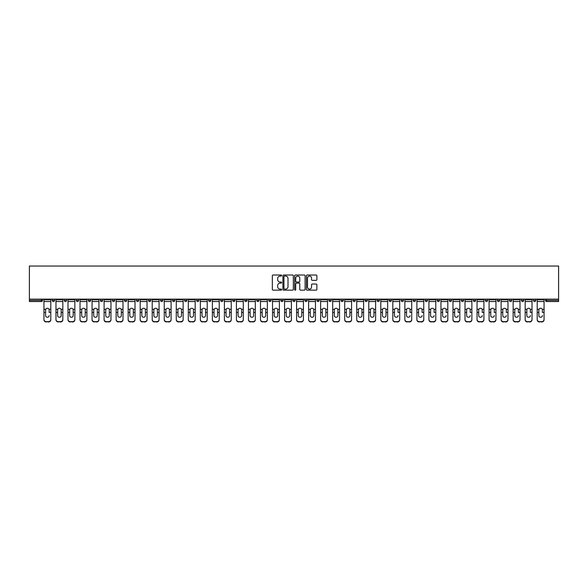 <?xml version="1.0" encoding="UTF-8"?>
<svg xmlns="http://www.w3.org/2000/svg" width="588" height="588" viewBox="0 0 588 588"><rect width="100%" height="100%" fill="white"/><g stroke="black" fill="none" stroke-linecap="round" stroke-linejoin="round"><path stroke-width="0.88" d="M281.659 275.544A0.529 0.529 0 0 0 281.13 275.015L273.089 275.015A0.757 0.757 0 0 0 272.332 275.772L272.332 289.399A0.757 0.757 0 0 0 273.089 290.156L281.13 290.156A0.529 0.529 0 0 0 281.659 289.627A0.529 0.529 0 0 0 281.13 289.098L280.094 289.098A2.425 2.425 0 0 1 277.668 286.672L277.668 285.54A2.425 2.425 0 0 1 280.094 283.115L281.13 283.115A0.529 0.529 0 0 0 281.659 282.585A0.529 0.529 0 0 0 281.13 282.056L280.094 282.056A2.425 2.425 0 0 1 277.668 279.631L277.668 278.499A2.425 2.425 0 0 1 280.094 276.073L281.13 276.073A0.529 0.529 0 0 0 281.659 275.544M316.124 280.351A0.757 0.757 0 0 0 316.881 279.594L316.881 275.772A0.757 0.757 0 0 0 316.124 275.015L307.193 275.015A0.757 0.757 0 0 0 306.436 275.772L306.436 289.399A0.757 0.757 0 0 0 307.193 290.156L316.124 290.156A0.757 0.757 0 0 0 316.881 289.399L316.881 284.783A0.757 0.757 0 0 0 316.124 284.026L312.301 284.026A0.757 0.757 0 0 0 311.544 284.783L311.544 287.069A2.029 2.029 0 0 1 309.516 289.098A2.029 2.029 0 0 1 307.495 287.069L307.495 278.102A2.029 2.029 0 0 1 309.516 276.073A2.029 2.029 0 0 1 311.544 278.102L311.544 279.594A0.757 0.757 0 0 0 312.301 280.351L316.124 280.351M558.6 299.13L29.4 299.13L29.4 266.041L558.6 266.041L558.6 301.519L546.649 301.519A1.154 1.154 0 0 1 545.488 300.365L545.488 299.13M293.339 275.772A0.757 0.757 0 0 0 292.581 275.015L283.651 275.015A0.757 0.757 0 0 0 282.894 275.772L282.894 289.399A0.757 0.757 0 0 0 283.651 290.156L292.581 290.156A0.757 0.757 0 0 0 293.339 289.399L293.339 275.772M295.419 275.015L304.349 275.015A0.757 0.757 0 0 1 305.106 275.772L305.106 289.399A0.757 0.757 0 0 1 304.349 290.156L300.527 290.156A0.757 0.757 0 0 1 299.77 289.399L299.77 283.872A0.757 0.757 0 0 0 299.013 283.115L296.477 283.115A0.757 0.757 0 0 0 295.72 283.872L295.72 289.627A0.529 0.529 0 0 1 295.191 290.156A0.529 0.529 0 0 1 294.661 289.627L294.661 275.772A0.757 0.757 0 0 1 295.419 275.015M42.512 299.13L42.512 300.365A1.154 1.154 0 0 1 41.351 301.519L29.4 301.519L29.4 300.365L41.351 300.365L41.351 299.13M29.4 299.13L29.4 300.365M52.229 299.13L52.229 300.365L52.229 299.13M41.351 301.519A1.154 1.154 0 0 0 42.512 300.365A1.154 1.154 0 0 1 41.351 301.519L41.351 300.365L42.512 300.365M53.383 301.519A1.154 1.154 0 0 1 52.229 300.365A1.154 1.154 0 0 0 53.383 301.519A1.154 1.154 0 0 0 54.544 300.365L54.544 299.13L54.544 300.365A1.154 1.154 0 0 1 53.383 301.519A1.154 1.154 0 0 1 52.229 300.365L54.544 300.365A1.154 1.154 0 0 1 53.383 301.519M64.261 299.13L64.261 300.365L64.261 299.13M66.569 299.13L66.569 300.365A1.154 1.154 0 0 1 65.415 301.519A1.154 1.154 0 0 1 64.261 300.365A1.154 1.154 0 0 0 65.415 301.519A1.154 1.154 0 0 0 66.569 300.365A1.154 1.154 0 0 1 65.415 301.519A1.154 1.154 0 0 1 64.261 300.365L66.569 300.365M76.286 299.13L76.286 300.365L76.286 299.13M78.601 299.13L78.601 300.365L78.601 299.13M88.318 300.365A1.154 1.154 0 0 0 89.479 301.519A1.154 1.154 0 0 0 90.633 300.365A1.154 1.154 0 0 1 89.479 301.519A1.154 1.154 0 0 0 90.633 300.365L90.633 299.13L90.633 300.365L88.318 300.365A1.154 1.154 0 0 0 89.479 301.519A1.154 1.154 0 0 1 88.318 300.365L88.318 299.13M100.35 299.13L100.35 300.365L100.35 299.13M102.665 299.13L102.665 300.365L102.665 299.13M114.697 299.13L114.697 300.365A1.154 1.154 0 0 1 113.535 301.519A1.154 1.154 0 0 1 112.382 300.365L112.382 299.13M125.567 301.519A1.154 1.154 0 0 0 126.729 300.365L126.729 299.13L126.729 300.365A1.154 1.154 0 0 1 125.567 301.519A1.154 1.154 0 0 1 124.413 300.365L124.413 299.13M136.445 299.13L136.445 300.365L136.445 299.13M138.753 299.13L138.753 300.365A1.154 1.154 0 0 1 137.599 301.519A1.154 1.154 0 0 1 136.445 300.365L138.753 300.365A1.154 1.154 0 0 1 137.599 301.519M150.785 299.13L150.785 300.365A1.154 1.154 0 0 1 149.631 301.519A1.154 1.154 0 0 1 148.477 300.365L148.477 299.13M161.663 301.519A1.154 1.154 0 0 0 162.817 300.365L162.817 299.13L162.817 300.365A1.154 1.154 0 0 1 161.663 301.519A1.154 1.154 0 0 1 160.502 300.365L160.502 299.13M174.849 299.13L174.849 300.365A1.154 1.154 0 0 1 173.695 301.519A1.154 1.154 0 0 1 172.534 300.365L172.534 299.13M184.566 299.13L184.566 300.365L184.566 299.13M186.881 299.13L186.881 300.365A1.154 1.154 0 0 1 185.72 301.519A1.154 1.154 0 0 1 184.566 300.365L186.881 300.365A1.154 1.154 0 0 1 185.72 301.519M198.913 299.13L198.913 300.365L196.598 300.365A1.154 1.154 0 0 0 197.752 301.519A1.154 1.154 0 0 1 196.598 300.365L196.598 299.13M209.784 301.519A1.154 1.154 0 0 0 210.945 300.365L210.945 299.13L210.945 300.365A1.154 1.154 0 0 1 209.784 301.519A1.154 1.154 0 0 1 208.63 300.365L208.63 299.13M222.97 299.13L222.97 300.365A1.154 1.154 0 0 1 221.816 301.519A1.154 1.154 0 0 1 220.662 300.365L220.662 299.13M232.686 299.13L232.686 300.365L232.686 299.13M235.002 299.13L235.002 300.365A1.154 1.154 0 0 1 233.848 301.519A1.154 1.154 0 0 1 232.686 300.365L235.002 300.365A1.154 1.154 0 0 1 233.848 301.519M247.034 299.13L247.034 300.365A1.154 1.154 0 0 1 245.88 301.519A1.154 1.154 0 0 1 244.718 300.365L244.718 299.13M256.75 300.365L259.065 300.365A1.154 1.154 0 0 1 257.904 301.519A1.154 1.154 0 0 0 259.065 300.365L259.065 299.13L259.065 300.365A1.154 1.154 0 0 1 257.904 301.519A1.154 1.154 0 0 1 256.75 300.365L256.75 299.13M271.097 299.13L271.097 300.365A1.154 1.154 0 0 1 269.936 301.519A1.154 1.154 0 0 1 268.782 300.365L268.782 299.13M280.814 299.13L280.814 300.365L280.814 299.13M283.129 299.13L283.129 300.365L283.129 299.13M292.846 299.13L292.846 300.365L292.846 299.13M295.154 299.13L295.154 300.365A1.154 1.154 0 0 1 294 301.519A1.154 1.154 0 0 1 292.846 300.365L295.154 300.365A1.154 1.154 0 0 1 294 301.519M304.871 299.13L304.871 300.365L304.871 299.13M307.186 299.13L307.186 300.365L307.186 299.13M316.903 299.13L316.903 300.365L316.903 299.13M319.218 299.13L319.218 300.365A1.154 1.154 0 0 1 318.064 301.519A1.154 1.154 0 0 1 316.903 300.365A1.154 1.154 0 0 0 318.064 301.519A1.154 1.154 0 0 0 319.218 300.365A1.154 1.154 0 0 1 318.064 301.519A1.154 1.154 0 0 1 316.903 300.365L319.218 300.365M331.25 299.13L331.25 300.365A1.154 1.154 0 0 1 330.096 301.519A1.154 1.154 0 0 1 328.935 300.365L328.935 299.13M343.282 299.13L343.282 300.365L340.966 300.365A1.154 1.154 0 0 0 342.12 301.519A1.154 1.154 0 0 1 340.966 300.365L340.966 299.13M355.314 299.13L355.314 300.365A1.154 1.154 0 0 1 354.152 301.519A1.154 1.154 0 0 1 352.998 300.365L352.998 299.13M365.03 299.13L365.03 300.365L365.03 299.13M367.338 299.13L367.338 300.365A1.154 1.154 0 0 1 366.184 301.519A1.154 1.154 0 0 1 365.03 300.365A1.154 1.154 0 0 0 366.184 301.519A1.154 1.154 0 0 1 365.03 300.365L367.338 300.365A1.154 1.154 0 0 1 366.184 301.519M379.37 299.13L379.37 300.365A1.154 1.154 0 0 1 378.216 301.519A1.154 1.154 0 0 1 377.055 300.365L377.055 299.13M391.402 299.13L391.402 300.365L389.087 300.365A1.154 1.154 0 0 0 390.248 301.519A1.154 1.154 0 0 1 389.087 300.365L389.087 299.13M403.434 299.13L403.434 300.365A1.154 1.154 0 0 1 402.28 301.519A1.154 1.154 0 0 1 401.119 300.365L401.119 299.13M415.466 299.13L415.466 300.365L413.151 300.365A1.154 1.154 0 0 0 414.305 301.519A1.154 1.154 0 0 1 413.151 300.365L413.151 299.13M427.498 299.13L427.498 300.365A1.154 1.154 0 0 1 426.337 301.519A1.154 1.154 0 0 1 425.183 300.365L425.183 299.13M439.523 299.13L439.523 300.365L437.215 300.365A1.154 1.154 0 0 0 438.369 301.519A1.154 1.154 0 0 1 437.215 300.365L437.215 299.13M451.555 299.13L451.555 300.365A1.154 1.154 0 0 1 450.401 301.519A1.154 1.154 0 0 1 449.247 300.365L449.247 299.13M463.587 299.13L463.587 300.365L461.271 300.365A1.154 1.154 0 0 0 462.433 301.519A1.154 1.154 0 0 1 461.271 300.365L461.271 299.13M475.618 299.13L475.618 300.365L473.303 300.365A1.154 1.154 0 0 0 474.465 301.519A1.154 1.154 0 0 1 473.303 300.365L473.303 299.13M487.65 299.13L487.65 300.365L485.335 300.365A1.154 1.154 0 0 0 486.489 301.519A1.154 1.154 0 0 1 485.335 300.365L485.335 299.13M499.682 299.13L499.682 300.365A1.154 1.154 0 0 1 498.521 301.519A1.154 1.154 0 0 1 497.367 300.365L497.367 299.13M511.714 299.13L511.714 300.365A1.154 1.154 0 0 1 510.553 301.519A1.154 1.154 0 0 1 509.399 300.365L509.399 299.13M523.739 299.13L523.739 300.365A1.154 1.154 0 0 1 522.585 301.519A1.154 1.154 0 0 1 521.431 300.365L521.431 299.13M535.771 299.13L535.771 300.365L533.456 300.365A1.154 1.154 0 0 0 534.617 301.519A1.154 1.154 0 0 1 533.456 300.365L533.456 299.13M77.447 301.519A1.154 1.154 0 0 1 76.286 300.365A1.154 1.154 0 0 0 77.447 301.519A1.154 1.154 0 0 0 78.601 300.365A1.154 1.154 0 0 1 77.447 301.519A1.154 1.154 0 0 1 76.286 300.365L78.601 300.365A1.154 1.154 0 0 1 77.447 301.519M101.511 301.519A1.154 1.154 0 0 1 100.35 300.365A1.154 1.154 0 0 0 101.511 301.519A1.154 1.154 0 0 0 102.665 300.365A1.154 1.154 0 0 1 101.511 301.519A1.154 1.154 0 0 1 100.35 300.365L102.665 300.365A1.154 1.154 0 0 1 101.511 301.519M197.752 301.519A1.154 1.154 0 0 0 198.913 300.365A1.154 1.154 0 0 1 197.752 301.519A1.154 1.154 0 0 1 196.598 300.365M281.968 301.519A1.154 1.154 0 0 1 280.814 300.365L283.129 300.365A1.154 1.154 0 0 1 281.968 301.519A1.154 1.154 0 0 0 283.129 300.365A1.154 1.154 0 0 1 281.968 301.519M306.032 301.519A1.154 1.154 0 0 1 304.871 300.365A1.154 1.154 0 0 0 306.032 301.519A1.154 1.154 0 0 0 307.186 300.365A1.154 1.154 0 0 1 306.032 301.519A1.154 1.154 0 0 1 304.871 300.365L307.186 300.365M342.12 301.519A1.154 1.154 0 0 0 343.282 300.365A1.154 1.154 0 0 1 342.12 301.519A1.154 1.154 0 0 1 340.966 300.365M390.248 301.519A1.154 1.154 0 0 0 391.402 300.365A1.154 1.154 0 0 1 390.248 301.519A1.154 1.154 0 0 1 389.087 300.365M415.466 300.365A1.154 1.154 0 0 1 414.305 301.519A1.154 1.154 0 0 0 415.466 300.365A1.154 1.154 0 0 1 414.305 301.519A1.154 1.154 0 0 1 413.151 300.365M438.369 301.519A1.154 1.154 0 0 0 439.523 300.365A1.154 1.154 0 0 1 438.369 301.519A1.154 1.154 0 0 1 437.215 300.365M450.401 301.519A1.154 1.154 0 0 0 451.555 300.365A1.154 1.154 0 0 1 450.401 301.519M462.433 301.519A1.154 1.154 0 0 0 463.587 300.365A1.154 1.154 0 0 1 462.433 301.519A1.154 1.154 0 0 1 461.271 300.365M474.465 301.519A1.154 1.154 0 0 0 475.618 300.365A1.154 1.154 0 0 1 474.465 301.519A1.154 1.154 0 0 1 473.303 300.365M486.489 301.519A1.154 1.154 0 0 0 487.65 300.365A1.154 1.154 0 0 1 486.489 301.519A1.154 1.154 0 0 1 485.335 300.365M522.585 301.519A1.154 1.154 0 0 0 523.739 300.365A1.154 1.154 0 0 1 522.585 301.519M535.771 300.365A1.154 1.154 0 0 1 534.617 301.519A1.154 1.154 0 0 0 535.771 300.365A1.154 1.154 0 0 1 534.617 301.519A1.154 1.154 0 0 1 533.456 300.365M284.482 276.073A0.529 0.529 0 0 0 283.953 276.603L283.953 288.568A0.529 0.529 0 0 0 284.482 289.098L285.577 289.098A2.425 2.425 0 0 0 288.002 286.672L288.002 278.499A2.425 2.425 0 0 0 285.577 276.073L284.482 276.073M299.77 278.139A2.029 2.029 0 0 0 297.749 276.117A2.029 2.029 0 0 0 295.72 278.139L295.72 281.299A0.757 0.757 0 0 0 296.477 282.056L299.013 282.056A0.757 0.757 0 0 0 299.77 281.299L299.77 278.139M49.142 309.986L49.142 312.449L50.803 312.449L50.803 299.13M43.938 312.779L43.938 319.769L43.938 309.303L45.739 309.303L45.592 309.986L45.739 309.303A1.771 1.698 0 0 1 49.002 309.303L50.803 309.303M47.371 317.255A1.771 1.676 180 0 0 49.142 315.58A1.771 1.676 180 0 1 47.371 317.255A1.771 1.676 180 0 1 45.592 315.58L45.592 309.986M50.803 319.446L50.803 319.769A2.315 2.19 180 0 1 48.488 321.959L48.488 321.629A2.315 2.19 0 0 0 50.803 319.446L50.803 312.449M43.938 319.446A2.315 2.19 0 0 0 46.254 321.629L48.488 321.959M46.254 321.959A2.315 2.19 180 0 1 43.938 319.769M46.254 321.629L48.488 321.629M43.938 309.303L43.938 299.13M61.174 309.986L61.174 312.449L62.835 312.449L62.835 299.13M55.97 312.779L55.97 319.769L55.97 309.303L57.771 309.303L57.624 309.986L57.771 309.303A1.771 1.698 0 0 1 61.034 309.303L62.835 309.303M62.835 312.779L62.835 319.769A2.315 2.19 180 0 1 60.52 321.959L60.52 321.629A2.315 2.19 0 0 0 62.835 319.446L62.835 312.449M61.174 315.58A1.771 1.676 180 0 1 59.403 317.255A1.771 1.676 180 0 1 57.624 315.58A1.771 1.676 180 0 0 59.403 317.255A1.771 1.676 180 0 0 61.174 315.58L61.174 312.449M73.206 309.986L73.206 312.449L74.86 312.449L74.86 299.13M68.002 312.779L68.002 319.769L68.002 309.303L69.796 309.303L69.656 309.986L69.796 309.303A1.771 1.698 0 0 1 73.066 309.303L74.86 309.303M74.86 312.779L74.86 319.769A2.315 2.19 180 0 1 72.552 321.959L72.552 321.629A2.315 2.19 0 0 0 74.86 319.446L74.86 312.449M73.206 315.58A1.771 1.676 180 0 1 71.427 317.255A1.771 1.676 180 0 1 69.656 315.58A1.771 1.676 180 0 0 71.427 317.255A1.771 1.676 180 0 0 73.206 315.58L73.206 312.449M85.238 309.986L85.238 312.449L86.892 312.449L86.892 299.13M80.027 312.779L80.027 319.769L80.027 309.303L81.828 309.303L81.688 309.986L81.828 309.303A1.771 1.698 0 0 1 85.091 309.303L86.892 309.303M86.892 312.779L86.892 319.769A2.315 2.19 180 0 1 84.576 321.959L84.576 321.629A2.315 2.19 0 0 0 86.892 319.446L86.892 312.449M85.238 315.58A1.771 1.676 180 0 1 83.459 317.255A1.771 1.676 180 0 1 81.688 315.58A1.771 1.676 180 0 0 83.459 317.255A1.771 1.676 180 0 0 85.238 315.58L85.238 312.449M97.263 309.986L97.263 312.449L98.924 312.449L98.924 299.13M92.059 312.779L92.059 319.769L92.059 309.303L93.859 309.303L93.72 309.986L93.859 309.303A1.771 1.698 0 0 1 97.123 309.303L98.924 309.303M98.924 312.779L98.924 319.769A2.315 2.19 180 0 1 96.608 321.959L96.608 321.629A2.315 2.19 0 0 0 98.924 319.446L98.924 312.449M97.263 315.58A1.771 1.676 180 0 1 95.491 317.255A1.771 1.676 180 0 1 93.72 315.58A1.771 1.676 180 0 0 95.491 317.255A1.771 1.676 180 0 0 97.263 315.58L97.263 312.449M109.294 309.986L109.294 312.449L110.956 312.449L110.956 299.13M104.091 312.779L104.091 319.769L104.091 309.303L105.891 309.303L105.752 309.986L105.891 309.303A1.771 1.698 0 0 1 109.155 309.303L110.956 309.303M110.956 312.779L110.956 319.769A2.315 2.19 180 0 1 108.64 321.959L108.64 321.629A2.315 2.19 0 0 0 110.956 319.446L110.956 312.449M109.294 315.58A1.771 1.676 180 0 1 107.523 317.255A1.771 1.676 180 0 1 105.752 315.58A1.771 1.676 180 0 0 107.523 317.255A1.771 1.676 180 0 0 109.294 315.58L109.294 312.449M57.624 315.58L57.624 309.986M55.97 319.446A2.315 2.19 0 0 0 58.278 321.629L60.52 321.959M58.278 321.959A2.315 2.19 180 0 1 55.97 319.769M58.278 321.629L60.52 321.629M55.97 309.303L55.97 299.13M69.656 315.58L69.656 309.986M68.002 319.446A2.315 2.19 0 0 0 70.31 321.629L72.552 321.959M70.31 321.959A2.315 2.19 180 0 1 68.002 319.769M70.31 321.629L72.552 321.629M68.002 309.303L68.002 299.13M81.688 315.58L81.688 309.986M80.027 319.446A2.315 2.19 0 0 0 82.342 321.629L84.576 321.959M82.342 321.959A2.315 2.19 180 0 1 80.027 319.769M82.342 321.629L84.576 321.629M80.027 309.303L80.027 299.13M93.72 315.58L93.72 309.986M92.059 319.446A2.315 2.19 0 0 0 94.374 321.629L96.608 321.959M94.374 321.959A2.315 2.19 180 0 1 92.059 319.769M94.374 321.629L96.608 321.629M92.059 309.303L92.059 299.13M105.752 315.58L105.752 309.986M104.091 319.446A2.315 2.19 0 0 0 106.406 321.629L108.64 321.959M106.406 321.959A2.315 2.19 180 0 1 104.091 319.769M106.406 321.629L108.64 321.629M104.091 309.303L104.091 299.13M121.326 309.986L121.326 312.449L122.988 312.449L122.988 299.13M116.123 312.779L116.123 319.769L116.123 309.303L117.923 309.303L117.776 309.986L117.923 309.303A1.771 1.698 0 0 1 121.187 309.303L122.988 309.303M122.988 312.779L122.988 319.769A2.315 2.19 180 0 1 120.672 321.959L120.672 321.629A2.315 2.19 0 0 0 122.988 319.446L122.988 312.449M121.326 315.58A1.771 1.676 180 0 1 119.555 317.255A1.771 1.676 180 0 1 117.776 315.58A1.771 1.676 180 0 0 119.555 317.255A1.771 1.676 180 0 0 121.326 315.58L121.326 312.449M117.776 315.58L117.776 309.986M116.123 319.446A2.315 2.19 0 0 0 118.438 321.629L120.672 321.959M118.438 321.959A2.315 2.19 180 0 1 116.123 319.769M118.438 321.629L120.672 321.629M116.123 309.303L116.123 299.13M133.358 309.986L133.358 312.449L135.019 312.449L135.019 299.13M128.155 312.779L128.155 319.769L128.155 309.303L129.955 309.303L129.808 309.986L129.955 309.303A1.771 1.698 0 0 1 133.219 309.303L135.019 309.303M135.019 312.779L135.019 319.769A2.315 2.19 180 0 1 132.704 321.959L132.704 321.629A2.315 2.19 0 0 0 135.019 319.446L135.019 312.449M133.358 315.58A1.771 1.676 180 0 1 131.587 317.255A1.771 1.676 180 0 1 129.808 315.58A1.771 1.676 180 0 0 131.587 317.255A1.771 1.676 180 0 0 133.358 315.58L133.358 312.449M129.808 315.58L129.808 309.986M128.155 319.446A2.315 2.19 0 0 0 130.47 321.629L132.704 321.959M130.47 321.959A2.315 2.19 180 0 1 128.155 319.769M130.47 321.629L132.704 321.629M128.155 309.303L128.155 299.13M145.39 309.986L145.39 312.449L147.044 312.449L147.044 299.13M140.187 312.779L140.187 319.769L140.187 309.303L141.98 309.303L141.84 309.986L141.98 309.303A1.771 1.698 0 0 1 145.251 309.303L147.044 309.303M147.044 312.779L147.044 319.769A2.315 2.19 180 0 1 144.736 321.959L144.736 321.629A2.315 2.19 0 0 0 147.044 319.446L147.044 312.449M145.39 315.58A1.771 1.676 180 0 1 143.612 317.255A1.771 1.676 180 0 1 141.84 315.58A1.771 1.676 180 0 0 143.612 317.255A1.771 1.676 180 0 0 145.39 315.58L145.39 312.449M141.84 315.58L141.84 309.986M140.187 319.446A2.315 2.19 0 0 0 142.494 321.629L144.736 321.959M142.494 321.959A2.315 2.19 180 0 1 140.187 319.769M142.494 321.629L144.736 321.629M140.187 309.303L140.187 299.13M157.422 309.986L157.422 312.449L159.076 312.449L159.076 299.13M152.211 312.779L152.211 319.769L152.211 309.303L154.012 309.303L153.872 309.986L154.012 309.303A1.771 1.698 0 0 1 157.275 309.303L159.076 309.303M159.076 312.779L159.076 319.769A2.315 2.19 180 0 1 156.761 321.959L156.761 321.629A2.315 2.19 0 0 0 159.076 319.446L159.076 312.449M157.422 315.58A1.771 1.676 180 0 1 155.644 317.255A1.771 1.676 180 0 1 153.872 315.58A1.771 1.676 180 0 0 155.644 317.255A1.771 1.676 180 0 0 157.422 315.58L157.422 312.449M153.872 315.58L153.872 309.986M152.211 319.446A2.315 2.19 0 0 0 154.526 321.629L156.761 321.959M154.526 321.959A2.315 2.19 180 0 1 152.211 319.769M154.526 321.629L156.761 321.629M152.211 309.303L152.211 299.13M169.454 309.986L169.454 312.449L171.108 312.449L171.108 299.13M164.243 312.779L164.243 319.769L164.243 309.303L166.044 309.303L165.904 309.986L166.044 309.303A1.771 1.698 0 0 1 169.307 309.303L171.108 309.303M171.108 312.779L171.108 319.769A2.315 2.19 180 0 1 168.793 321.959L168.793 321.629A2.315 2.19 0 0 0 171.108 319.446L171.108 312.449M169.454 315.58A1.771 1.676 180 0 1 167.676 317.255A1.771 1.676 180 0 1 165.904 315.58A1.771 1.676 180 0 0 167.676 317.255A1.771 1.676 180 0 0 169.454 315.58L169.454 312.449M165.904 315.58L165.904 309.986M164.243 319.446A2.315 2.19 0 0 0 166.558 321.629L168.793 321.959M166.558 321.959A2.315 2.19 180 0 1 164.243 319.769M166.558 321.629L168.793 321.629M164.243 309.303L164.243 299.13M181.479 309.986L181.479 312.449L183.14 312.449L183.14 299.13M176.275 312.779L176.275 319.769L176.275 309.303L178.076 309.303L177.936 309.986L178.076 309.303A1.771 1.698 0 0 1 181.339 309.303L183.14 309.303M183.14 312.779L183.14 319.769A2.315 2.19 180 0 1 180.825 321.959L180.825 321.629A2.315 2.19 0 0 0 183.14 319.446L183.14 312.449M181.479 315.58A1.771 1.676 180 0 1 179.708 317.255A1.771 1.676 180 0 1 177.936 315.58A1.771 1.676 180 0 0 179.708 317.255A1.771 1.676 180 0 0 181.479 315.58L181.479 312.449M177.936 315.58L177.936 309.986M176.275 319.446A2.315 2.19 0 0 0 178.59 321.629L180.825 321.959M178.59 321.959A2.315 2.19 180 0 1 176.275 319.769M178.59 321.629L180.825 321.629M176.275 309.303L176.275 299.13M193.511 309.986L193.511 312.449L195.172 312.449L195.172 299.13M188.307 312.779L188.307 319.769L188.307 309.303L190.108 309.303L189.968 309.986L190.108 309.303A1.771 1.698 0 0 1 193.371 309.303L195.172 309.303M195.172 312.779L195.172 319.769A2.315 2.19 180 0 1 192.857 321.959L192.857 321.629A2.315 2.19 0 0 0 195.172 319.446L195.172 312.449M193.511 315.58A1.771 1.676 180 0 1 191.739 317.255A1.771 1.676 180 0 1 189.968 315.58A1.771 1.676 180 0 0 191.739 317.255A1.771 1.676 180 0 0 193.511 315.58L193.511 312.449M189.968 315.58L189.968 309.986M188.307 319.446A2.315 2.19 0 0 0 190.622 321.629L192.857 321.959M190.622 321.959A2.315 2.19 180 0 1 188.307 319.769M190.622 321.629L192.857 321.629M188.307 309.303L188.307 299.13M205.543 309.986L205.543 312.449L207.204 312.449L207.204 299.13M200.339 312.779L200.339 319.769L200.339 309.303L202.14 309.303L201.993 309.986L202.14 309.303A1.771 1.698 0 0 1 205.403 309.303L207.204 309.303M207.204 312.779L207.204 319.769A2.315 2.19 180 0 1 204.889 321.959L204.889 321.629A2.315 2.19 0 0 0 207.204 319.446L207.204 312.449M205.543 315.58A1.771 1.676 180 0 1 203.771 317.255A1.771 1.676 180 0 1 201.993 315.58A1.771 1.676 180 0 0 203.771 317.255A1.771 1.676 180 0 0 205.543 315.58L205.543 312.449M201.993 315.58L201.993 309.986M200.339 319.446A2.315 2.19 0 0 0 202.654 321.629L204.889 321.959M202.654 321.959A2.315 2.19 180 0 1 200.339 319.769M202.654 321.629L204.889 321.629M200.339 309.303L200.339 299.13M217.575 309.986L217.575 312.449L219.228 312.449L219.228 299.13M212.371 312.779L212.371 319.769L212.371 309.303L214.164 309.303L214.025 309.986L214.164 309.303A1.771 1.698 0 0 1 217.435 309.303L219.228 309.303M219.228 312.779L219.228 319.769A2.315 2.19 180 0 1 216.921 321.959L216.921 321.629A2.315 2.19 0 0 0 219.228 319.446L219.228 312.449M217.575 315.58A1.771 1.676 180 0 1 215.803 317.255A1.771 1.676 180 0 1 214.025 315.58A1.771 1.676 180 0 0 215.803 317.255A1.771 1.676 180 0 0 217.575 315.58L217.575 312.449M214.025 315.58L214.025 309.986M212.371 319.446A2.315 2.19 0 0 0 214.679 321.629L216.921 321.959M214.679 321.959A2.315 2.19 180 0 1 212.371 319.769M214.679 321.629L216.921 321.629M212.371 309.303L212.371 299.13M229.607 309.986L229.607 312.449L231.26 312.449L231.26 299.13M224.395 312.779L224.395 319.769L224.395 309.303L226.196 309.303L226.057 309.986L226.196 309.303A1.771 1.698 0 0 1 229.46 309.303L231.26 309.303M231.26 312.779L231.26 319.769A2.315 2.19 180 0 1 228.952 321.959L228.952 321.629A2.315 2.19 0 0 0 231.26 319.446L231.26 312.449M229.607 315.58A1.771 1.676 180 0 1 227.828 317.255A1.771 1.676 180 0 1 226.057 315.58A1.771 1.676 180 0 0 227.828 317.255A1.771 1.676 180 0 0 229.607 315.58L229.607 312.449M226.057 315.58L226.057 309.986M224.395 319.446A2.315 2.19 0 0 0 226.711 321.629L228.952 321.959M226.711 321.959A2.315 2.19 180 0 1 224.395 319.769M226.711 321.629L228.952 321.629M224.395 309.303L224.395 299.13M241.639 309.986L241.639 312.449L243.292 312.449L243.292 299.13M236.427 312.779L236.427 319.769L236.427 309.303L238.228 309.303L238.089 309.986L238.228 309.303A1.771 1.698 0 0 1 241.492 309.303L243.292 309.303M243.292 312.779L243.292 319.769A2.315 2.19 180 0 1 240.977 321.959L240.977 321.629A2.315 2.19 0 0 0 243.292 319.446L243.292 312.449M241.639 315.58A1.771 1.676 180 0 1 239.86 317.255A1.771 1.676 180 0 1 238.089 315.58A1.771 1.676 180 0 0 239.86 317.255A1.771 1.676 180 0 0 241.639 315.58L241.639 312.449M238.089 315.58L238.089 309.986M236.427 319.446A2.315 2.19 0 0 0 238.743 321.629L240.977 321.959M238.743 321.959A2.315 2.19 180 0 1 236.427 319.769M238.743 321.629L240.977 321.629M236.427 309.303L236.427 299.13M253.663 309.986L253.663 312.449L255.324 312.449L255.324 299.13M248.459 312.779L248.459 319.769L248.459 309.303L250.26 309.303L250.12 309.986L250.26 309.303A1.771 1.698 0 0 1 253.524 309.303L255.324 309.303M255.324 312.779L255.324 319.769A2.315 2.19 180 0 1 253.009 321.959L253.009 321.629A2.315 2.19 0 0 0 255.324 319.446L255.324 312.449M253.663 315.58A1.771 1.676 180 0 1 251.892 317.255A1.771 1.676 180 0 1 250.12 315.58A1.771 1.676 180 0 0 251.892 317.255A1.771 1.676 180 0 0 253.663 315.58L253.663 312.449M250.12 315.58L250.12 309.986M248.459 319.446A2.315 2.19 0 0 0 250.775 321.629L253.009 321.959M250.775 321.959A2.315 2.19 180 0 1 248.459 319.769M250.775 321.629L253.009 321.629M248.459 309.303L248.459 299.13M265.695 309.986L265.695 312.449L267.356 312.449L267.356 299.13M260.491 312.779L260.491 319.769L260.491 309.303L262.292 309.303L262.152 309.986L262.292 309.303A1.771 1.698 0 0 1 265.555 309.303L267.356 309.303M267.356 312.779L267.356 319.769A2.315 2.19 180 0 1 265.041 321.959L265.041 321.629A2.315 2.19 0 0 0 267.356 319.446L267.356 312.449M265.695 315.58A1.771 1.676 180 0 1 263.924 317.255A1.771 1.676 180 0 1 262.152 315.58A1.771 1.676 180 0 0 263.924 317.255A1.771 1.676 180 0 0 265.695 315.58L265.695 312.449M277.727 309.986L277.727 312.449L279.388 312.449L279.388 299.13M272.523 312.779L272.523 319.769L272.523 309.303L274.324 309.303L274.177 309.986L274.324 309.303A1.771 1.698 0 0 1 277.587 309.303L279.388 309.303M279.388 312.779L279.388 319.769A2.315 2.19 180 0 1 277.073 321.959L277.073 321.629A2.315 2.19 0 0 0 279.388 319.446L279.388 312.449M277.727 315.58A1.771 1.676 180 0 1 275.956 317.255A1.771 1.676 180 0 1 274.177 315.58A1.771 1.676 180 0 0 275.956 317.255A1.771 1.676 180 0 0 277.727 315.58L277.727 312.449M289.759 309.986L289.759 312.449L291.413 312.449L291.413 299.13M284.555 312.779L284.555 319.769L284.555 309.303L286.349 309.303L286.209 309.986L286.349 309.303A1.771 1.698 0 0 1 289.619 309.303L291.413 309.303M291.413 312.779L291.413 319.769A2.315 2.19 180 0 1 289.105 321.959L289.105 321.629A2.315 2.19 0 0 0 291.413 319.446L291.413 312.449M289.759 315.58A1.771 1.676 180 0 1 287.988 317.255A1.771 1.676 180 0 1 286.209 315.58A1.771 1.676 180 0 0 287.988 317.255A1.771 1.676 180 0 0 289.759 315.58L289.759 312.449M301.791 309.986L301.791 312.449L303.445 312.449L303.445 299.13M296.587 312.779L296.587 319.769L296.587 309.303L298.381 309.303L298.241 309.986L298.381 309.303A1.771 1.698 0 0 1 301.651 309.303L303.445 309.303M303.445 312.779L303.445 319.769A2.315 2.19 180 0 1 301.137 321.959L301.137 321.629A2.315 2.19 0 0 0 303.445 319.446L303.445 312.449M301.791 315.58A1.771 1.676 180 0 1 300.012 317.255A1.771 1.676 180 0 1 298.241 315.58A1.771 1.676 180 0 0 300.012 317.255A1.771 1.676 180 0 0 301.791 315.58L301.791 312.449M313.823 309.986L313.823 312.449L315.477 312.449L315.477 299.13M308.612 312.779L308.612 319.769L308.612 309.303L310.413 309.303L310.273 309.986L310.413 309.303A1.771 1.698 0 0 1 313.676 309.303L315.477 309.303M315.477 312.779L315.477 319.769A2.315 2.19 180 0 1 313.161 321.959L313.161 321.629A2.315 2.19 0 0 0 315.477 319.446L315.477 312.449M313.823 315.58A1.771 1.676 180 0 1 312.044 317.255A1.771 1.676 180 0 1 310.273 315.58A1.771 1.676 180 0 0 312.044 317.255A1.771 1.676 180 0 0 313.823 315.58L313.823 312.449M325.848 309.986L325.848 312.449L327.509 312.449L327.509 299.13M320.644 312.779L320.644 319.769L320.644 309.303L322.445 309.303L322.305 309.986L322.445 309.303A1.771 1.698 0 0 1 325.708 309.303L327.509 309.303M327.509 312.779L327.509 319.769A2.315 2.19 180 0 1 325.193 321.959L325.193 321.629A2.315 2.19 0 0 0 327.509 319.446L327.509 312.449M325.848 315.58A1.771 1.676 180 0 1 324.076 317.255A1.771 1.676 180 0 1 322.305 315.58A1.771 1.676 180 0 0 324.076 317.255A1.771 1.676 180 0 0 325.848 315.58L325.848 312.449M337.88 309.986L337.88 312.449L339.541 312.449L339.541 299.13M332.676 312.779L332.676 319.769L332.676 309.303L334.476 309.303L334.337 309.986L334.476 309.303A1.771 1.698 0 0 1 337.74 309.303L339.541 309.303M339.541 312.779L339.541 319.769A2.315 2.19 180 0 1 337.225 321.959L337.225 321.629A2.315 2.19 0 0 0 339.541 319.446L339.541 312.449M337.88 315.58A1.771 1.676 180 0 1 336.108 317.255A1.771 1.676 180 0 1 334.337 315.58A1.771 1.676 180 0 0 336.108 317.255A1.771 1.676 180 0 0 337.88 315.58L337.88 312.449M349.911 309.986L349.911 312.449L351.573 312.449L351.573 299.13M344.708 312.779L344.708 319.769L344.708 309.303L346.508 309.303L346.361 309.986L346.508 309.303A1.771 1.698 0 0 1 349.772 309.303L351.573 309.303M351.573 312.779L351.573 319.769A2.315 2.19 180 0 1 349.257 321.959L349.257 321.629A2.315 2.19 0 0 0 351.573 319.446L351.573 312.449M349.911 315.58A1.771 1.676 180 0 1 348.14 317.255A1.771 1.676 180 0 1 346.361 315.58A1.771 1.676 180 0 0 348.14 317.255A1.771 1.676 180 0 0 349.911 315.58L349.911 312.449M361.943 309.986L361.943 312.449L363.604 312.449L363.604 299.13M356.74 312.779L356.74 319.769L356.74 309.303L358.54 309.303L358.393 309.986L358.54 309.303A1.771 1.698 0 0 1 361.804 309.303L363.604 309.303M363.604 312.779L363.604 319.769A2.315 2.19 180 0 1 361.289 321.959L361.289 321.629A2.315 2.19 0 0 0 363.604 319.446L363.604 312.449M361.943 315.58A1.771 1.676 180 0 1 360.172 317.255A1.771 1.676 180 0 1 358.393 315.58A1.771 1.676 180 0 0 360.172 317.255A1.771 1.676 180 0 0 361.943 315.58L361.943 312.449M373.975 309.986L373.975 312.449L375.629 312.449L375.629 299.13M368.772 312.779L368.772 319.769L368.772 309.303L370.565 309.303L370.425 309.986L370.565 309.303A1.771 1.698 0 0 1 373.836 309.303L375.629 309.303M375.629 312.779L375.629 319.769A2.315 2.19 180 0 1 373.321 321.959L373.321 321.629A2.315 2.19 0 0 0 375.629 319.446L375.629 312.449M373.975 315.58A1.771 1.676 180 0 1 372.197 317.255A1.771 1.676 180 0 1 370.425 315.58A1.771 1.676 180 0 0 372.197 317.255A1.771 1.676 180 0 0 373.975 315.58L373.975 312.449M386.007 309.986L386.007 312.449L387.661 312.449L387.661 299.13M380.796 312.779L380.796 319.769L380.796 309.303L382.597 309.303L382.457 309.986L382.597 309.303A1.771 1.698 0 0 1 385.86 309.303L387.661 309.303M387.661 312.779L387.661 319.769A2.315 2.19 180 0 1 385.346 321.959L385.346 321.629A2.315 2.19 0 0 0 387.661 319.446L387.661 312.449M386.007 315.58A1.771 1.676 180 0 1 384.229 317.255A1.771 1.676 180 0 1 382.457 315.58A1.771 1.676 180 0 0 384.229 317.255A1.771 1.676 180 0 0 386.007 315.58L386.007 312.449M398.032 309.986L398.032 312.449L399.693 312.449L399.693 299.13M392.828 312.779L392.828 319.769L392.828 309.303L394.629 309.303L394.489 309.986L394.629 309.303A1.771 1.698 0 0 1 397.892 309.303L399.693 309.303M399.693 312.779L399.693 319.769A2.315 2.19 180 0 1 397.378 321.959L397.378 321.629A2.315 2.19 0 0 0 399.693 319.446L399.693 312.449M394.489 315.58A1.771 1.676 180 0 0 396.261 317.255A1.771 1.676 180 0 0 398.032 315.58A1.771 1.676 180 0 1 396.261 317.255A1.771 1.676 180 0 1 394.489 315.58L394.489 309.986M410.064 309.986L410.064 312.449L411.725 312.449L411.725 299.13M404.86 312.779L404.86 319.769L404.86 309.303L406.661 309.303L406.521 309.986L406.661 309.303A1.771 1.698 0 0 1 409.924 309.303L411.725 309.303M411.725 312.779L411.725 319.769A2.315 2.19 180 0 1 409.41 321.959L409.41 321.629A2.315 2.19 0 0 0 411.725 319.446L411.725 312.449M408.293 317.255A1.771 1.676 180 0 0 410.064 315.58A1.771 1.676 180 0 1 408.293 317.255A1.771 1.676 180 0 1 406.521 315.58L406.521 309.986M422.096 309.986L422.096 312.449L423.757 312.449L423.757 299.13M416.892 312.779L416.892 319.769L416.892 309.303L418.693 309.303L418.546 309.986L418.693 309.303A1.771 1.698 0 0 1 421.956 309.303L423.757 309.303M423.757 312.779L423.757 319.769A2.315 2.19 180 0 1 421.442 321.959L421.442 321.629A2.315 2.19 0 0 0 423.757 319.446L423.757 312.449M420.324 317.255A1.771 1.676 180 0 0 422.096 315.58A1.771 1.676 180 0 1 420.324 317.255A1.771 1.676 180 0 1 418.546 315.58L418.546 309.986M434.128 309.986L434.128 312.449L435.789 312.449L435.789 299.13M428.924 312.779L428.924 319.769L428.924 309.303L430.725 309.303L430.578 309.986L430.725 309.303A1.771 1.698 0 0 1 433.988 309.303L435.789 309.303M435.789 312.779L435.789 319.769A2.315 2.19 180 0 1 433.474 321.959L433.474 321.629A2.315 2.19 0 0 0 435.789 319.446L435.789 312.449M432.356 317.255A1.771 1.676 180 0 0 434.128 315.58A1.771 1.676 180 0 1 432.356 317.255A1.771 1.676 180 0 1 430.578 315.58L430.578 309.986M446.16 309.986L446.16 312.449L447.813 312.449L447.813 299.13M440.956 312.779L440.956 319.769L440.956 309.303L442.749 309.303L442.61 309.986L442.749 309.303A1.771 1.698 0 0 1 446.02 309.303L447.813 309.303M447.813 312.779L447.813 319.769A2.315 2.19 180 0 1 445.506 321.959L445.506 321.629A2.315 2.19 0 0 0 447.813 319.446L447.813 312.449M444.388 317.255A1.771 1.676 180 0 0 446.16 315.58A1.771 1.676 180 0 1 444.388 317.255A1.771 1.676 180 0 1 442.61 315.58L442.61 309.986M458.192 309.986L458.192 312.449L459.845 312.449L459.845 299.13M452.98 312.779L452.98 319.769L452.98 309.303L454.781 309.303L454.642 309.986L454.781 309.303A1.771 1.698 0 0 1 458.045 309.303L459.845 309.303M459.845 312.779L459.845 319.769A2.315 2.19 180 0 1 457.53 321.959L457.53 321.629A2.315 2.19 0 0 0 459.845 319.446L459.845 312.449M456.413 317.255A1.771 1.676 180 0 0 458.192 315.58A1.771 1.676 180 0 1 456.413 317.255A1.771 1.676 180 0 1 454.642 315.58L454.642 309.986M470.224 309.986L470.224 312.449L471.877 312.449L471.877 299.13M465.012 312.779L465.012 319.769L465.012 309.303L466.813 309.303L466.674 309.986L466.813 309.303A1.771 1.698 0 0 1 470.077 309.303L471.877 309.303M471.877 312.779L471.877 319.769A2.315 2.19 180 0 1 469.562 321.959L469.562 321.629A2.315 2.19 0 0 0 471.877 319.446L471.877 312.449M468.445 317.255A1.771 1.676 180 0 0 470.224 315.58A1.771 1.676 180 0 1 468.445 317.255A1.771 1.676 180 0 1 466.674 315.58L466.674 309.986M482.248 309.986L482.248 312.449L483.909 312.449L483.909 299.13M477.044 312.779L477.044 319.769L477.044 309.303L478.845 309.303L478.705 309.986L478.845 309.303A1.771 1.698 0 0 1 482.109 309.303L483.909 309.303M483.909 312.779L483.909 319.769A2.315 2.19 180 0 1 481.594 321.959L481.594 321.629A2.315 2.19 0 0 0 483.909 319.446L483.909 312.449M480.477 317.255A1.771 1.676 180 0 0 482.248 315.58A1.771 1.676 180 0 1 480.477 317.255A1.771 1.676 180 0 1 478.705 315.58L478.705 309.986M494.28 309.986L494.28 312.449L495.941 312.449L495.941 299.13M489.076 312.779L489.076 319.769L489.076 309.303L490.877 309.303L490.737 309.986L490.877 309.303A1.771 1.698 0 0 1 494.14 309.303L495.941 309.303M495.941 312.779L495.941 319.769A2.315 2.19 180 0 1 493.626 321.959L493.626 321.629A2.315 2.19 0 0 0 495.941 319.446L495.941 312.449M492.509 317.255A1.771 1.676 180 0 0 494.28 315.58A1.771 1.676 180 0 1 492.509 317.255A1.771 1.676 180 0 1 490.737 315.58L490.737 309.986M506.312 309.986L506.312 312.449L507.973 312.449L507.973 299.13M501.108 312.779L501.108 319.769L501.108 309.303L502.909 309.303L502.762 309.986L502.909 309.303A1.771 1.698 0 0 1 506.172 309.303L507.973 309.303M507.973 312.779L507.973 319.769A2.315 2.19 180 0 1 505.658 321.959L505.658 321.629A2.315 2.19 0 0 0 507.973 319.446L507.973 312.449M504.541 317.255A1.771 1.676 180 0 0 506.312 315.58A1.771 1.676 180 0 1 504.541 317.255A1.771 1.676 180 0 1 502.762 315.58L502.762 309.986M518.344 309.986L518.344 312.449L519.998 312.449L519.998 299.13M513.14 312.779L513.14 319.769L513.14 309.303L514.934 309.303L514.794 309.986L514.934 309.303A1.771 1.698 0 0 1 518.204 309.303L519.998 309.303M519.998 312.779L519.998 319.769A2.315 2.19 180 0 1 517.69 321.959L517.69 321.629A2.315 2.19 0 0 0 519.998 319.446L519.998 312.449M516.573 317.255A1.771 1.676 180 0 0 518.344 315.58A1.771 1.676 180 0 1 516.573 317.255A1.771 1.676 180 0 1 514.794 315.58L514.794 309.986M530.376 309.986L530.376 312.449L532.03 312.449L532.03 299.13M525.165 312.779L525.165 319.769L525.165 309.303L526.966 309.303L526.826 309.986L526.966 309.303A1.771 1.698 0 0 1 530.229 309.303L532.03 309.303M532.03 312.779L532.03 319.769A2.315 2.19 180 0 1 529.722 321.959L529.722 321.629A2.315 2.19 0 0 0 532.03 319.446L532.03 312.449M528.597 317.255A1.771 1.676 180 0 0 530.376 315.58A1.771 1.676 180 0 1 528.597 317.255A1.771 1.676 180 0 1 526.826 315.58L526.826 309.986M542.408 309.986L542.408 312.449L544.062 312.449L544.062 299.13M537.197 312.779L537.197 319.769L537.197 309.303L538.998 309.303L538.858 309.986L538.998 309.303A1.771 1.698 0 0 1 542.261 309.303L544.062 309.303M544.062 312.779L544.062 319.769A2.315 2.19 180 0 1 541.746 321.959L541.746 321.629A2.315 2.19 0 0 0 544.062 319.446L544.062 312.449M540.629 317.255A1.771 1.676 180 0 0 542.408 315.58A1.771 1.676 180 0 1 540.629 317.255A1.771 1.676 180 0 1 538.858 315.58L538.858 309.986M262.152 315.58L262.152 309.986M260.491 319.446A2.315 2.19 0 0 0 262.807 321.629L265.041 321.959M262.807 321.959A2.315 2.19 180 0 1 260.491 319.769M262.807 321.629L265.041 321.629M260.491 309.303L260.491 299.13M274.177 315.58L274.177 309.986M272.523 319.446A2.315 2.19 0 0 0 274.839 321.629L277.073 321.959M274.839 321.959A2.315 2.19 180 0 1 272.523 319.769M274.839 321.629L277.073 321.629M272.523 309.303L272.523 299.13M286.209 315.58L286.209 309.986M284.555 319.446A2.315 2.19 0 0 0 286.863 321.629L289.105 321.959M286.863 321.959A2.315 2.19 180 0 1 284.555 319.769M286.863 321.629L289.105 321.629M284.555 309.303L284.555 299.13M298.241 315.58L298.241 309.986M296.587 319.446A2.315 2.19 0 0 0 298.895 321.629L301.137 321.959M298.895 321.959A2.315 2.19 180 0 1 296.587 319.769M298.895 321.629L301.137 321.629M296.587 309.303L296.587 299.13M310.273 315.58L310.273 309.986M308.612 319.446A2.315 2.19 0 0 0 310.927 321.629L313.161 321.959M310.927 321.959A2.315 2.19 180 0 1 308.612 319.769M310.927 321.629L313.161 321.629M308.612 309.303L308.612 299.13M322.305 315.58L322.305 309.986M320.644 319.446A2.315 2.19 0 0 0 322.959 321.629L325.193 321.959M322.959 321.959A2.315 2.19 180 0 1 320.644 319.769M322.959 321.629L325.193 321.629M320.644 309.303L320.644 299.13M334.337 315.58L334.337 309.986M332.676 319.446A2.315 2.19 0 0 0 334.991 321.629L337.225 321.959M334.991 321.959A2.315 2.19 180 0 1 332.676 319.769M334.991 321.629L337.225 321.629M332.676 309.303L332.676 299.13M346.361 315.58L346.361 309.986M344.708 319.446A2.315 2.19 0 0 0 347.023 321.629L349.257 321.959M347.023 321.959A2.315 2.19 180 0 1 344.708 319.769M347.023 321.629L349.257 321.629M344.708 309.303L344.708 299.13M358.393 315.58L358.393 309.986M356.74 319.446A2.315 2.19 0 0 0 359.048 321.629L361.289 321.959M359.048 321.959A2.315 2.19 180 0 1 356.74 319.769M359.048 321.629L361.289 321.629M356.74 309.303L356.74 299.13M370.425 315.58L370.425 309.986M368.772 319.446A2.315 2.19 0 0 0 371.079 321.629L373.321 321.959M371.079 321.959A2.315 2.19 180 0 1 368.772 319.769M371.079 321.629L373.321 321.629M368.772 309.303L368.772 299.13M382.457 315.58L382.457 309.986M380.796 319.446A2.315 2.19 0 0 0 383.111 321.629L385.346 321.959M383.111 321.959A2.315 2.19 180 0 1 380.796 319.769M383.111 321.629L385.346 321.629M380.796 309.303L380.796 299.13M392.828 319.446A2.315 2.19 0 0 0 395.143 321.629L397.378 321.959M395.143 321.959A2.315 2.19 180 0 1 392.828 319.769M395.143 321.629L397.378 321.629M392.828 309.303L392.828 299.13M404.86 319.446A2.315 2.19 0 0 0 407.175 321.629L409.41 321.959M407.175 321.959A2.315 2.19 180 0 1 404.86 319.769M407.175 321.629L409.41 321.629M404.86 309.303L404.86 299.13M416.892 319.446A2.315 2.19 0 0 0 419.207 321.629L421.442 321.959M419.207 321.959A2.315 2.19 180 0 1 416.892 319.769M419.207 321.629L421.442 321.629M416.892 309.303L416.892 299.13M428.924 319.446A2.315 2.19 0 0 0 431.239 321.629L433.474 321.959M431.239 321.959A2.315 2.19 180 0 1 428.924 319.769M431.239 321.629L433.474 321.629M428.924 309.303L428.924 299.13M440.956 319.446A2.315 2.19 0 0 0 443.264 321.629L445.506 321.959M443.264 321.959A2.315 2.19 180 0 1 440.956 319.769M443.264 321.629L445.506 321.629M440.956 309.303L440.956 299.13M452.98 319.446A2.315 2.19 0 0 0 455.296 321.629L457.53 321.959M455.296 321.959A2.315 2.19 180 0 1 452.98 319.769M455.296 321.629L457.53 321.629M452.98 309.303L452.98 299.13M465.012 319.446A2.315 2.19 0 0 0 467.328 321.629L469.562 321.959M467.328 321.959A2.315 2.19 180 0 1 465.012 319.769M467.328 321.629L469.562 321.629M465.012 309.303L465.012 299.13M477.044 319.446A2.315 2.19 0 0 0 479.36 321.629L481.594 321.959M479.36 321.959A2.315 2.19 180 0 1 477.044 319.769M479.36 321.629L481.594 321.629M477.044 309.303L477.044 299.13M489.076 319.446A2.315 2.19 0 0 0 491.392 321.629L493.626 321.959M491.392 321.959A2.315 2.19 180 0 1 489.076 319.769M491.392 321.629L493.626 321.629M489.076 309.303L489.076 299.13M501.108 319.446A2.315 2.19 0 0 0 503.424 321.629L505.658 321.959M503.424 321.959A2.315 2.19 180 0 1 501.108 319.769M503.424 321.629L505.658 321.629M501.108 309.303L501.108 299.13M513.14 319.446A2.315 2.19 0 0 0 515.448 321.629L517.69 321.959M515.448 321.959A2.315 2.19 180 0 1 513.14 319.769M515.448 321.629L517.69 321.629M513.14 309.303L513.14 299.13M525.165 319.446A2.315 2.19 0 0 0 527.48 321.629L529.722 321.959M527.48 321.959A2.315 2.19 180 0 1 525.165 319.769M527.48 321.629L529.722 321.629M525.165 309.303L525.165 299.13M537.197 319.446A2.315 2.19 0 0 0 539.512 321.629L541.746 321.959M539.512 321.959A2.315 2.19 180 0 1 537.197 319.769M539.512 321.629L541.746 321.629M537.197 309.303L537.197 299.13M546.649 299.13L546.649 300.365L558.6 300.365M545.488 300.365L546.649 300.365L546.649 301.519M113.535 301.519A1.154 1.154 0 0 0 114.697 300.365L112.382 300.365M126.729 300.365L124.413 300.365M149.631 301.519A1.154 1.154 0 0 0 150.785 300.365L148.477 300.365M162.817 300.365L160.502 300.365M173.695 301.519A1.154 1.154 0 0 0 174.849 300.365L172.534 300.365M210.945 300.365L208.63 300.365M221.816 301.519A1.154 1.154 0 0 0 222.97 300.365L220.662 300.365M245.88 301.519A1.154 1.154 0 0 0 247.034 300.365L244.718 300.365M269.936 301.519A1.154 1.154 0 0 0 271.097 300.365L268.782 300.365M330.096 301.519A1.154 1.154 0 0 0 331.25 300.365L328.935 300.365M354.152 301.519A1.154 1.154 0 0 0 355.314 300.365L352.998 300.365M378.216 301.519A1.154 1.154 0 0 0 379.37 300.365L377.055 300.365M402.28 301.519A1.154 1.154 0 0 0 403.434 300.365L401.119 300.365M426.337 301.519A1.154 1.154 0 0 0 427.498 300.365L425.183 300.365M451.555 300.365L449.247 300.365M498.521 301.519A1.154 1.154 0 0 0 499.682 300.365L497.367 300.365M510.553 301.519A1.154 1.154 0 0 0 511.714 300.365L509.399 300.365M523.739 300.365L521.431 300.365M43.938 312.449L45.592 312.449M43.938 301.519L50.803 301.519M43.938 299.762L50.803 299.762M55.97 312.449L57.624 312.449M55.97 301.519L62.835 301.519M55.97 299.762L62.835 299.762M68.002 312.449L69.656 312.449M68.002 301.519L74.86 301.519M68.002 299.762L74.86 299.762M80.027 312.449L81.688 312.449M80.027 301.519L86.892 301.519M80.027 299.762L86.892 299.762M92.059 312.449L93.72 312.449M92.059 301.519L98.924 301.519M92.059 299.762L98.924 299.762M104.091 312.449L105.752 312.449M104.091 301.519L110.956 301.519M104.091 299.762L110.956 299.762M116.123 312.449L117.776 312.449M116.123 301.519L122.988 301.519M116.123 299.762L122.988 299.762M128.155 312.449L129.808 312.449M128.155 301.519L135.019 301.519M128.155 299.762L135.019 299.762M140.187 312.449L141.84 312.449M140.187 301.519L147.044 301.519M140.187 299.762L147.044 299.762M152.211 312.449L153.872 312.449M152.211 301.519L159.076 301.519M152.211 299.762L159.076 299.762M164.243 312.449L165.904 312.449M164.243 301.519L171.108 301.519M164.243 299.762L171.108 299.762M176.275 312.449L177.936 312.449M176.275 301.519L183.14 301.519M176.275 299.762L183.14 299.762M188.307 312.449L189.968 312.449M188.307 301.519L195.172 301.519M188.307 299.762L195.172 299.762M200.339 312.449L201.993 312.449M200.339 301.519L207.204 301.519M200.339 299.762L207.204 299.762M212.371 312.449L214.025 312.449M212.371 301.519L219.228 301.519M212.371 299.762L219.228 299.762M224.395 312.449L226.057 312.449M224.395 301.519L231.26 301.519M224.395 299.762L231.26 299.762M236.427 312.449L238.089 312.449M236.427 301.519L243.292 301.519M236.427 299.762L243.292 299.762M248.459 312.449L250.12 312.449M248.459 301.519L255.324 301.519M248.459 299.762L255.324 299.762M260.491 312.449L262.152 312.449M260.491 301.519L267.356 301.519M260.491 299.762L267.356 299.762M272.523 312.449L274.177 312.449M272.523 301.519L279.388 301.519M272.523 299.762L279.388 299.762M284.555 312.449L286.209 312.449M284.555 301.519L291.413 301.519M284.555 299.762L291.413 299.762M296.587 312.449L298.241 312.449M296.587 301.519L303.445 301.519M296.587 299.762L303.445 299.762M308.612 312.449L310.273 312.449M308.612 301.519L315.477 301.519M308.612 299.762L315.477 299.762M320.644 312.449L322.305 312.449M320.644 301.519L327.509 301.519M320.644 299.762L327.509 299.762M332.676 312.449L334.337 312.449M332.676 301.519L339.541 301.519M332.676 299.762L339.541 299.762M344.708 312.449L346.361 312.449M344.708 301.519L351.573 301.519M344.708 299.762L351.573 299.762M356.74 312.449L358.393 312.449M356.74 301.519L363.604 301.519M356.74 299.762L363.604 299.762M368.772 312.449L370.425 312.449M368.772 301.519L375.629 301.519M368.772 299.762L375.629 299.762M380.796 312.449L382.457 312.449M380.796 301.519L387.661 301.519M380.796 299.762L387.661 299.762M392.828 312.449L394.489 312.449M392.828 301.519L399.693 301.519M392.828 299.762L399.693 299.762M404.86 312.449L406.521 312.449M404.86 301.519L411.725 301.519M404.86 299.762L411.725 299.762M416.892 312.449L418.546 312.449M416.892 301.519L423.757 301.519M416.892 299.762L423.757 299.762M428.924 312.449L430.578 312.449M428.924 301.519L435.789 301.519M428.924 299.762L435.789 299.762M440.956 312.449L442.61 312.449M440.956 301.519L447.813 301.519M440.956 299.762L447.813 299.762M452.98 312.449L454.642 312.449M452.98 301.519L459.845 301.519M452.98 299.762L459.845 299.762M465.012 312.449L466.674 312.449M465.012 301.519L471.877 301.519M465.012 299.762L471.877 299.762M477.044 312.449L478.705 312.449M477.044 301.519L483.909 301.519M477.044 299.762L483.909 299.762M489.076 312.449L490.737 312.449M489.076 301.519L495.941 301.519M489.076 299.762L495.941 299.762M501.108 312.449L502.762 312.449M501.108 301.519L507.973 301.519M501.108 299.762L507.973 299.762M513.14 312.449L514.794 312.449M513.14 301.519L519.998 301.519M513.14 299.762L519.998 299.762M525.165 312.449L526.826 312.449M525.165 301.519L532.03 301.519M525.165 299.762L532.03 299.762M537.197 312.449L538.858 312.449M537.197 301.519L544.062 301.519M537.197 299.762L544.062 299.762"/></g></svg>
